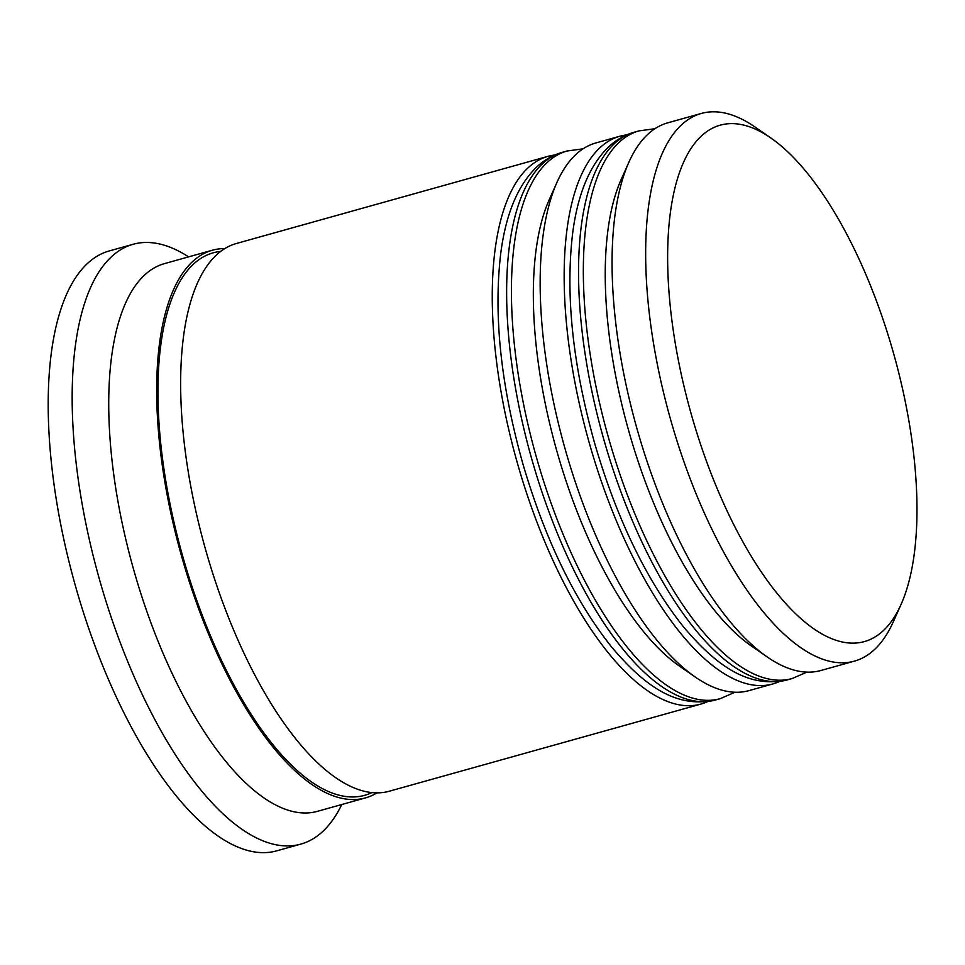 <?xml version="1.0" encoding="UTF-8"?>
<svg xmlns="http://www.w3.org/2000/svg" width="965" height="965" viewBox="0 0 965 965"><rect width="100%" height="100%" fill="white"/><g stroke="black" fill="none" stroke-linecap="round" stroke-linejoin="round"><path stroke-width="1.45" d="M692.098 417.109A268.089 105.607 74.4 0 0 901.105 604.331A268.089 105.607 74.4 0 0 892.444 349.414A268.089 105.607 74.4 0 0 770.613 137.814A268.089 105.607 74.4 0 0 692.098 417.109M901.105 604.331L893.325 621.75A284.337 112.012 -105.6 0 1 854.483 661.109A284.337 112.012 -105.6 0 1 671.64 423.189A284.337 112.012 -105.6 0 1 701.29 113.46A284.337 112.012 -105.6 0 1 754.92 126.958L770.613 137.814M767.296 657.008L751.602 646.152A268.089 105.607 -105.6 0 1 629.771 434.552A268.089 105.607 -105.6 0 1 621.11 179.623L628.891 162.204A284.337 112.012 74.4 0 0 638.082 432.573A284.337 112.012 74.4 0 0 767.296 657.008A284.337 112.012 74.4 0 0 820.925 670.494L854.483 661.109M695.391 677.116L679.698 666.272A268.089 105.607 -105.6 0 1 557.867 454.66A268.089 105.607 -105.6 0 1 549.194 199.743L556.986 182.325A284.337 112.012 74.4 0 0 566.178 452.694A284.337 112.012 74.4 0 0 695.391 677.116A284.337 112.012 74.4 0 0 749.009 690.614L772.977 683.908A284.337 112.012 -105.6 0 1 590.146 445.987A284.337 112.012 -105.6 0 1 619.795 136.258A284.337 112.012 -105.6 0 1 626.647 134.907M377.001 792.844A284.337 112.012 -105.6 0 1 365.494 797.886L317.557 811.3A284.337 112.012 -105.6 0 1 134.714 573.379A284.337 112.012 -105.6 0 1 164.364 263.65L212.312 250.237A284.337 112.012 -105.6 0 1 224.773 248.584M341.779 804.521A311.418 122.676 -105.6 0 1 300.887 844.086A311.418 122.676 -105.6 0 1 100.625 583.499A311.418 122.676 -105.6 0 1 133.11 244.278A311.418 122.676 -105.6 0 1 188.585 256.871M779.539 681.507A284.337 112.012 -105.6 0 1 772.977 683.908M707.635 701.615A284.337 112.012 -105.6 0 1 701.073 704.028A284.337 112.012 -105.6 0 1 518.241 466.095A284.337 112.012 -105.6 0 1 547.891 156.366A284.337 112.012 -105.6 0 1 554.742 155.027M701.073 704.028L389.462 791.179A284.337 112.012 -105.6 0 1 206.631 553.259A284.337 112.012 -105.6 0 1 236.28 243.53L547.891 156.366M365.494 797.886A284.337 112.012 -105.6 0 1 182.662 559.965A284.337 112.012 -105.6 0 1 212.312 250.237M300.887 844.086L276.907 850.792A311.418 122.676 -105.6 0 1 76.657 590.206A311.418 122.676 -105.6 0 1 109.129 250.984L133.11 244.278M619.795 136.258L595.827 142.965A284.337 112.012 74.4 0 0 556.986 182.325M701.29 113.46L667.732 122.845A284.337 112.012 74.4 0 0 628.891 162.204M625.163 171.481A268.089 105.607 74.4 0 0 629.771 434.552A268.089 105.607 74.4 0 0 759.286 651.013M806.909 672.123L792.156 678.54A284.337 112.012 -105.6 0 1 609.325 440.619A284.337 112.012 -105.6 0 1 638.975 130.89L634.174 132.229A284.337 112.012 74.4 0 0 604.524 441.958A284.337 112.012 74.4 0 0 787.368 679.891C748.201 688.612 716.609 665.995 683.437 626.792C646.634 580.423 617.142 519.628 594.983 444.419C572.691 365.277 565.261 294.747 572.703 232.794C577.77 194.134 589.567 165.666 608.083 147.392C615.815 140.022 624.512 134.967 634.174 132.229M553.247 191.601A268.089 105.607 74.4 0 0 557.867 454.66A268.089 105.607 74.4 0 0 687.382 671.121M734.992 692.243L720.252 698.66A284.337 112.012 -105.6 0 1 537.409 460.739A284.337 112.012 -105.6 0 1 567.058 151.01L562.269 152.349A284.337 112.012 74.4 0 0 532.62 462.078A284.337 112.012 74.4 0 0 715.451 699.999C676.296 708.732 644.692 686.103 611.533 646.912C574.718 600.532 545.237 539.737 523.078 464.527C500.775 385.397 493.356 314.855 500.799 252.914C505.865 214.254 517.65 185.775 536.166 167.5C543.91 160.142 552.607 155.088 562.269 152.349M371.971 792.567A281.623 110.951 -105.6 0 1 183.676 559.628A281.623 110.951 -105.6 0 1 220.599 251.431M792.156 678.54L787.368 679.891M654.909 128.731L638.975 130.89M720.252 698.66L715.451 699.999M582.993 148.839L567.058 151.01"/></g></svg>
